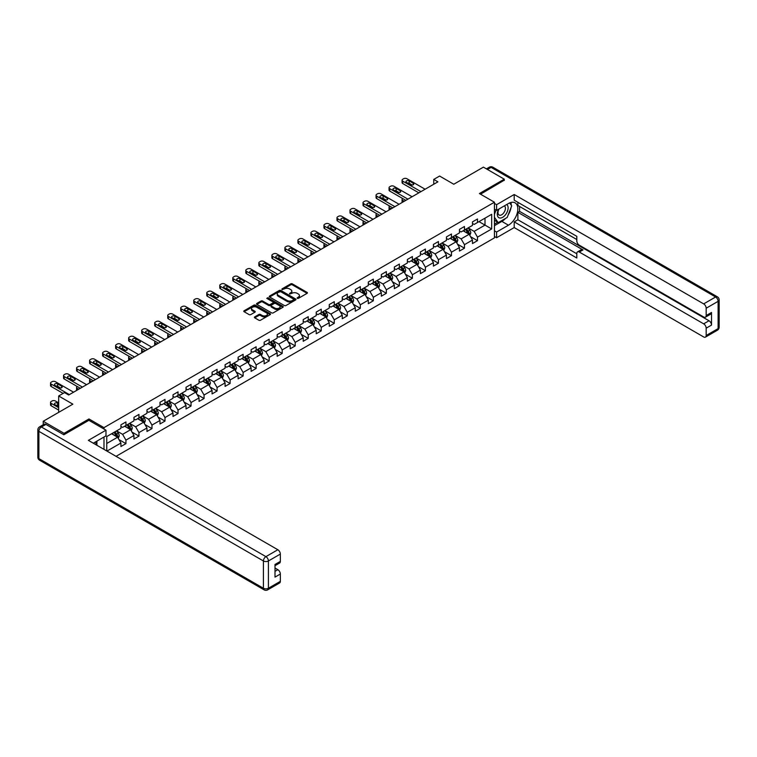 <?xml version="1.0" encoding="UTF-8"?>
<svg xmlns="http://www.w3.org/2000/svg" width="757" height="757" viewBox="0 0 757 757"><rect width="100%" height="100%" fill="white"/><g stroke="black" fill="none" stroke-linecap="round" stroke-linejoin="round"><path stroke-width="1.14" d="M297.227 298.362L298.381 298.362L307.077 293.338A1.154 0.672 0 0 0 307.418 292.864A1.154 0.672 0 0 0 307.077 292.391L292.334 283.875A1.154 0.672 0 0 0 290.697 283.875L281.992 288.9L281.992 289.562L284.263 288.919A3.709 2.139 0 0 1 289.505 288.919L290.735 289.628A3.709 2.139 0 0 1 291.823 291.142A3.709 2.139 0 0 1 290.735 292.656L289.609 293.962L291.88 293.319A3.709 2.139 0 0 1 297.132 293.319L298.353 294.019A3.709 2.139 0 0 1 299.441 295.533A3.709 2.139 0 0 1 298.353 297.047L297.227 298.362L297.227 297.7M254.731 316.89A1.154 0.672 0 0 0 254.39 317.363A1.154 0.672 0 0 0 254.731 317.836L258.866 320.23A1.154 0.672 0 0 0 260.503 320.23L270.173 314.647A1.154 0.672 0 0 0 270.514 314.174A1.154 0.672 0 0 0 270.173 313.701L255.431 305.185A1.154 0.672 0 0 0 253.794 305.185L244.123 310.767A1.154 0.672 0 0 0 243.782 311.241A1.154 0.672 0 0 0 244.123 311.714L249.119 314.6A1.154 0.672 0 0 0 250.756 314.6L254.891 312.206A1.154 0.672 0 0 0 255.232 311.733A1.154 0.672 0 0 0 254.891 311.259L252.422 309.831A3.104 1.788 0 0 1 251.513 308.572A3.104 1.788 0 0 1 253.425 306.916A3.104 1.788 0 0 1 256.803 307.304L266.511 312.906A3.104 1.788 0 0 1 267.42 314.174A3.104 1.788 0 0 1 265.499 315.83A3.104 1.788 0 0 1 262.121 315.442L260.503 314.505A1.154 0.672 0 0 0 258.866 314.505L254.731 316.89L254.731 317.836L258.866 315.47L258.866 314.505M504.276 180.488L504.276 179.182L483.411 167.136L453.784 184.244L439.599 176.05L433.752 179.418L437.925 181.831L68.688 395.012L64.506 392.599L58.668 395.977L58.668 412.357M88.966 420.362L88.966 418.962L64.09 433.326L43.225 421.271L72.861 404.172L58.668 395.977M88.966 418.962L103.993 427.639L494.435 202.214L494.435 237.878L116.048 456.329M504.276 179.182L479.408 193.546L494.435 202.214M284.348 305.516A1.154 0.672 0 0 0 285.985 305.516L295.656 299.933A1.154 0.672 0 0 0 295.996 299.46A1.154 0.672 0 0 0 295.656 298.987L280.904 290.48A1.154 0.672 0 0 0 279.267 290.48L269.606 296.053A1.154 0.672 0 0 0 269.265 296.526A1.154 0.672 0 0 0 269.606 296.999L284.348 305.516M267.098 298.542L267.921 298.655L267.921 297.69L282.91 306.348A1.154 0.672 0 0 1 283.25 306.822A1.154 0.672 0 0 1 282.91 307.295L273.249 312.868A1.154 0.672 0 0 1 271.612 312.868L256.86 304.361L260.995 301.986L260.995 301.021L256.86 303.415A1.154 0.672 0 0 0 256.519 303.888A1.154 0.672 0 0 0 256.86 304.361L256.86 303.415M260.995 301.986A1.154 0.672 0 0 1 262.641 301.986L262.641 301.021A1.154 0.672 0 0 0 260.995 301.021M262.641 301.021L268.621 304.475A1.154 0.672 0 0 0 270.258 304.475L273.003 302.895A1.154 0.672 0 0 0 273.343 302.422A1.154 0.672 0 0 0 273.003 301.948L266.776 298.353L267.921 297.69M43.225 424.753L43.225 421.271M64.09 433.326L64.09 434.622M103.993 449.365L103.993 437.035M103.993 429.03L103.993 427.639M118.972 439.609L125.936 443.63L125.936 440.12L133.951 435.493L133.951 439.003L138.957 436.117L138.957 432.597L146.972 427.97L146.972 431.49L151.977 428.604L151.977 425.084L159.992 420.457L159.992 423.977L164.998 421.081L164.998 417.561L173.012 412.934L173.012 416.454L178.018 413.568L178.018 410.048L186.033 405.421L186.033 408.941L191.038 406.045L191.038 402.535L199.053 397.908L199.053 401.418L204.059 398.532L204.059 395.012L212.074 390.385L212.074 393.905L217.079 391.009L217.079 387.499L225.094 382.872L225.094 386.392L230.1 383.496L230.1 379.976L238.114 375.349L238.114 378.869L243.12 375.983L243.12 372.463L251.135 367.836L251.135 371.356L256.14 368.46L256.14 364.94L264.155 360.323L264.155 363.833L269.161 360.947L269.161 357.427L277.176 352.8L277.176 356.32L282.181 353.424L282.181 349.914L290.196 345.287L290.196 348.797L295.202 345.911L295.202 342.391L303.216 337.764L303.216 341.284L308.222 338.388L308.222 334.878L316.237 330.251L316.237 333.771L321.242 330.875L321.242 327.355L329.257 322.728L329.257 326.248L334.263 323.362L334.263 319.842L342.278 315.215L342.278 318.735L347.283 315.839L347.283 312.319L355.298 307.702L355.298 311.212L360.304 308.326L360.304 304.806L368.318 300.179L368.318 303.699L373.324 300.803L373.324 297.293L381.339 292.666L381.339 296.186L386.344 293.29L386.344 289.77L394.359 285.143L394.359 288.663L399.365 285.777L399.365 282.257L407.38 277.63L407.38 281.15L412.385 278.254L412.385 274.734L420.4 270.107L420.4 273.627L425.406 270.741L425.406 267.221L433.42 262.594L433.42 266.114L438.426 263.218L438.426 259.708L446.441 255.081L446.441 258.591L451.446 255.705L451.446 252.185L459.461 247.558L459.461 251.078L464.467 248.182L464.467 244.672L472.482 240.045L472.482 243.565L477.487 240.669L477.487 237.149L491.681 228.964L491.681 214.307L485 218.167L485 225.103L491.681 228.964M125.936 443.63L120.931 446.526L120.931 443.006L106.955 451.077M106.746 450.954L106.746 436.552L120.931 428.358L120.931 424.838L125.936 421.952L125.936 425.462L133.951 420.845L133.951 417.325L138.957 414.429L138.957 417.949L146.972 413.322L146.972 409.802L151.977 406.916L151.977 410.436L159.992 405.809L159.992 402.289L164.998 399.393L164.998 402.913L173.012 398.286L173.012 394.776L178.018 391.88L178.018 395.4L186.033 390.773L186.033 387.253L191.038 384.367L191.038 387.877L199.053 383.26L199.053 379.74L204.059 376.844L204.059 380.364L212.074 375.737L212.074 372.217L217.079 369.331L217.079 372.851L225.094 368.224L225.094 364.704L230.1 361.808L230.1 365.328L238.114 360.701L238.114 357.181L243.12 354.295L243.12 357.815L251.135 353.188L251.135 349.668L256.14 346.782L256.14 350.292L264.155 345.665L264.155 342.155L269.161 339.259L269.161 342.779L277.176 338.152L277.176 334.632L282.181 331.746L282.181 335.256L290.196 330.639L290.196 327.119L295.202 324.223L295.202 327.743L303.216 323.116L303.216 319.596L308.222 316.71L308.222 320.23L316.237 315.603L316.237 312.083L321.242 309.187L321.242 312.707L329.257 308.08L329.257 304.569L334.263 301.674L334.263 305.194L342.278 300.567L342.278 297.047L347.283 294.161L347.283 297.671L355.298 293.044L355.298 289.534L360.304 286.638L360.304 290.158L368.318 285.531L368.318 282.011L373.324 279.125L373.324 282.645L381.339 278.018L381.339 274.498L386.344 271.602L386.344 275.122L394.359 270.495L394.359 266.975L399.365 264.089L399.365 267.609L407.38 262.982L407.38 259.462L412.385 256.566L412.385 260.086L420.4 255.459L420.4 251.949L425.406 249.053L425.406 252.573L433.42 247.946L433.42 244.426L438.426 241.54L438.426 245.05L446.441 240.433L446.441 236.913L451.446 234.017L451.446 237.537L459.461 232.91L459.461 229.39L464.467 226.504L464.467 230.024L472.482 225.397L472.482 221.877L477.487 218.981L477.487 222.501L491.681 214.307M124.602 426.238L130.611 429.711L122.606 434.338L116.587 430.865M120.931 426.428L122.606 427.393L125.936 425.462M122.606 434.338L125.936 440.12M130.611 429.711L133.951 435.493M137.623 418.725L143.631 422.188L135.626 426.816L129.608 423.343M133.951 418.914L135.626 419.88L138.957 417.949M135.626 426.816L138.957 432.597M143.631 422.188L146.972 427.97M150.643 411.202L156.652 414.675L148.637 419.302L142.628 415.83M146.972 411.401L148.637 412.357L151.977 410.436M148.637 419.302L151.977 425.084M156.652 414.675L159.992 420.457M163.663 403.689L169.672 407.152L161.657 411.78L155.649 408.316M159.992 403.878L161.657 404.844L164.998 402.913M161.657 411.78L164.998 417.561M169.672 407.152L173.012 412.934M176.684 396.166L182.692 399.639L174.678 404.266L168.669 400.794M173.012 396.365L174.678 397.33L178.018 395.4M174.678 404.266L178.018 410.048M182.692 399.639L186.033 405.421M189.704 388.653L195.713 392.126L187.698 396.744L181.689 393.28M186.033 388.843L187.698 389.808L191.038 387.877M187.698 396.744L191.038 402.535M195.713 392.126L199.053 397.908M202.725 381.131L208.733 384.603L200.719 389.23L194.71 385.758M199.053 381.329L200.719 382.294L204.059 380.364M200.719 389.23L204.059 395.012M208.733 384.603L212.074 390.385M215.745 373.617L221.754 377.09L213.739 381.717L207.73 378.245M212.074 373.807L213.739 374.772L217.079 372.851M213.739 381.717L217.079 387.499M221.754 377.09L225.094 382.872M228.765 366.104L234.774 369.567L226.759 374.195L220.751 370.722M225.094 366.293L226.759 367.259L230.1 365.328M226.759 374.195L230.1 379.976M234.774 369.567L238.114 375.349M241.786 358.581L247.794 362.054L239.78 366.681L233.771 363.209M238.114 358.78L239.78 359.736L243.12 357.815M239.78 366.681L243.12 372.463M247.794 362.054L251.135 367.836M254.806 351.068L260.815 354.531L252.8 359.159L246.791 355.695M251.135 351.257L252.8 352.223L256.14 350.292M252.8 359.159L256.14 364.94M260.815 354.531L264.155 360.323M267.827 343.546L273.835 347.018L265.821 351.645L259.812 348.173M264.155 343.744L265.821 344.709L269.161 342.779M265.821 351.645L269.161 357.427M273.835 347.018L277.176 352.8M280.847 336.032L286.856 339.505L278.841 344.123L272.832 340.659M277.176 336.222L278.841 337.187L282.181 335.256M278.841 344.123L282.181 349.914M286.856 339.505L290.196 345.287M293.867 328.519L299.876 331.982L291.861 336.61L285.853 333.137M290.196 328.708L291.861 329.673L295.202 327.743M291.861 336.61L295.202 342.391M299.876 331.982L303.216 337.764M306.888 320.996L312.896 324.469L304.882 329.096L298.873 325.624M303.216 321.186L304.882 322.151L308.222 320.23M304.882 329.096L308.222 334.878M312.896 324.469L316.237 330.251M319.908 313.483L325.917 316.946L317.902 321.574L311.893 318.11M316.237 313.672L317.902 314.638L321.242 312.707M317.902 321.574L321.242 327.355M325.917 316.946L329.257 322.728M332.929 305.96L338.937 309.433L330.923 314.06L324.914 310.588M329.257 306.159L330.923 307.115L334.263 305.194M330.923 314.06L334.263 319.842M338.937 309.433L342.278 315.215M345.949 298.447L351.958 301.911L343.943 306.538L337.934 303.074M342.278 298.637L343.943 299.602L347.283 297.671M343.943 306.538L347.283 312.319M351.958 301.911L355.298 307.702M358.969 290.925L364.978 294.397L356.963 299.024L350.955 295.552M355.298 291.123L356.963 292.088L360.304 290.158M356.963 299.024L360.304 304.806M364.978 294.397L368.318 300.179M371.99 283.411L377.998 286.884L369.984 291.511L363.975 288.038M368.318 283.601L369.984 284.566L373.324 282.645M369.984 291.511L373.324 297.293M377.998 286.884L381.339 292.666M385.01 275.898L391.019 279.361L383.004 283.989L376.995 280.516M381.339 276.087L383.004 277.053L386.344 275.122M383.004 283.989L386.344 289.77M391.019 279.361L394.359 285.143M398.031 268.375L404.039 271.848L396.025 276.475L390.016 273.003M394.359 268.574L396.025 269.53L399.365 267.609M396.025 276.475L399.365 282.257M404.039 271.848L407.38 277.63M411.051 260.862L417.06 264.325L409.045 268.953L403.036 265.489M407.38 261.051L409.045 262.017L412.385 260.086M409.045 268.953L412.385 274.734M417.06 264.325L420.4 270.107M424.071 253.34L430.08 256.812L422.065 261.439L416.057 257.967M420.4 253.538L422.065 254.503L425.406 252.573M422.065 261.439L425.406 267.221M430.08 256.812L433.42 262.594M437.092 245.826L443.1 249.299L435.086 253.917L429.077 250.453M433.42 246.016L435.086 246.981L438.426 245.05M435.086 253.917L438.426 259.708M443.1 249.299L446.441 255.081M450.112 238.304L456.121 241.776L448.106 246.403L442.097 242.931M446.441 238.502L448.106 239.467L451.446 237.537M448.106 246.403L451.446 252.185M456.121 241.776L459.461 247.558M463.133 230.79L469.141 234.263L461.127 238.89L455.118 235.418M459.461 230.98L461.127 231.945L464.467 230.024M461.127 238.89L464.467 244.672M469.141 234.263L472.482 240.045M478.992 221.631L485 225.103L474.147 231.368L468.138 227.904M472.482 223.466L474.147 224.432L477.487 222.501M474.147 231.368L477.487 237.149M433.752 179.418L433.752 184.244M106.746 443.488L117.59 437.224L111.582 433.752M117.59 437.224L120.931 443.006M470.523 236.648L477.487 240.669M457.502 244.161L464.467 248.182M444.482 251.684L451.446 255.705M431.462 259.197L438.426 263.218M418.441 266.71L425.406 270.741M405.421 274.233L412.385 278.254M392.4 281.746L399.365 285.777M379.38 289.269L386.344 293.29M366.36 296.782L373.324 300.803M353.339 304.305L360.304 308.326M340.319 311.818L347.283 315.839M327.298 319.331L334.263 323.362M314.278 326.854L321.242 330.875M301.258 334.367L308.222 338.388M288.237 341.89L295.202 345.911M275.217 349.403L282.181 353.424M262.196 356.925L269.161 360.947M249.176 364.439L256.14 368.46M236.156 371.952L243.12 375.983M223.135 379.475L230.1 383.496M210.115 386.988L217.079 391.009M197.094 394.511L204.059 398.532M184.074 402.024L191.038 406.045M171.054 409.537L178.018 413.568M158.033 417.06L164.998 421.081M145.013 424.573L151.977 428.604M131.992 432.096L138.957 436.117M297.558 298.476L298.353 298.012A3.709 2.139 0 0 0 299.441 296.498L299.441 295.533M291.823 291.142L291.823 292.098A3.709 2.139 0 0 1 290.735 293.612L289.931 294.076M307.077 292.391L307.077 293.338L292.334 284.84A1.154 0.672 0 0 0 290.697 284.84L282.314 289.676M295.637 299.942L280.904 291.436A1.154 0.672 0 0 0 279.267 291.436L269.615 297.009M293.602 299.791L293.602 299.129L280.658 291.663L278.33 292.344A3.709 2.139 0 0 0 277.242 293.858A3.709 2.139 0 0 0 278.33 295.372L287.177 300.482A3.709 2.139 0 0 0 292.42 300.482L293.602 299.791L293.602 300.756L293.839 299.46M277.242 293.858L277.242 294.823A3.709 2.139 0 0 0 278.33 296.337L278.33 295.372M293.602 300.756L292.42 301.447A3.709 2.139 0 0 1 287.177 301.447L278.33 296.337M262.641 301.986L268.621 305.44A1.154 0.672 0 0 0 270.258 305.44L273.003 303.86A1.154 0.672 0 0 0 273.343 303.387L273.343 302.422M267.921 298.655L282.9 307.304M274.819 308.061A3.104 1.788 0 0 0 278.197 308.449A3.104 1.788 0 0 0 280.118 306.793A3.104 1.788 0 0 0 279.21 305.525L275.785 303.557A1.154 0.672 0 0 0 274.148 303.557L271.403 305.137A1.154 0.672 0 0 0 271.063 305.61A1.154 0.672 0 0 0 271.403 306.083L274.819 308.061L274.819 309.026A3.104 1.788 0 0 0 278.197 309.414A3.104 1.788 0 0 0 280.118 307.758L280.118 306.793M271.063 305.61L271.063 306.576A1.154 0.672 0 0 0 271.403 307.049L271.403 306.083M274.819 309.026L271.403 307.049M267.42 314.174L267.42 315.139A3.104 1.788 0 0 1 265.499 316.786A3.104 1.788 0 0 1 262.121 316.398L260.503 315.47A1.154 0.672 0 0 0 258.866 315.47M251.513 308.572L251.513 309.528A3.104 1.788 0 0 0 252.422 310.796L252.422 309.831M254.891 311.259L254.891 312.206L252.422 310.796M270.154 314.657L255.431 306.15A1.154 0.672 0 0 0 253.794 306.15L244.142 311.723M469.804 235.399L470.797 232.901A3.132 1.807 -120 0 0 469.794 230.242L468.072 227.942M465.072 231.907L463.899 230.346M404.247 201.277L402.771 200.425L402.771 202.128M402.279 202.412A2.356 1.363 180 0 1 402.081 201.873L402.081 199.46A2.356 1.363 0 0 0 402.771 200.425M465.489 229.428L467.211 231.727A3.132 1.807 60 0 1 468.1 233.61L469.103 233.033A3.132 1.807 -120 0 0 468.214 231.15L466.482 228.851M465.706 229.305L467.618 231.86A1.59 0.918 60 0 1 467.902 232.342L469.103 233.033M402.686 198.542A2.356 1.363 0 0 0 402.081 199.46M420.939 191.635L402.771 181.15A2.356 1.363 -0 0 1 402.081 180.185A2.356 1.363 -0 0 1 402.771 179.22L403.604 178.737A2.356 1.363 -0 0 1 406.944 178.737L425.112 189.231M402.081 180.185L402.081 182.598A2.356 1.363 180 0 0 402.771 183.554L418.858 192.846M406.528 182.446A1.893 1.088 180 0 1 405.97 181.68A1.893 1.088 180 0 1 407.143 180.668A1.893 1.088 180 0 1 409.196 180.904L413.208 183.222A1.893 1.088 180 0 1 413.757 183.989A1.893 1.088 180 0 1 412.593 185.001A1.893 1.088 180 0 1 410.531 184.765L406.528 182.446M407.512 183.014A1.893 1.088 180 0 1 409.196 183.317L412.224 185.058M498.664 209.169A7.674 4.428 120 0 0 499.98 218.025A7.674 4.428 120 0 0 506.906 212.537A7.674 4.428 120 0 0 506.726 204.513M499.1 208.923A5.252 3.028 120 0 0 499.081 215.016A5.252 3.028 120 0 0 499.847 215.253A5.252 3.028 120 0 0 504.654 211.373A5.252 3.028 120 0 0 504.332 205.913A5.252 3.028 120 0 0 504.313 205.904M509.65 202.914L511.704 205.828L507.199 217.448L498.191 222.643L494.435 220.126M498.191 222.643L494.435 217.297M494.435 214.307L496.081 210.058M95.297 442.05L97.227 445.466M494.435 209.102L496.601 210.361L496.601 204.674L514.211 194.502L703.669 303.888L715.611 296.999L491.094 167.373L487.461 169.473M496.601 210.361L508.449 203.519A13.276 7.665 120 0 1 515.091 202.857A13.276 7.665 120 0 1 517.126 213.502A13.276 7.665 120 0 1 508.449 225.198L496.601 232.039L496.601 237.726L514.211 227.564L514.211 221.877L576.806 258.014L576.806 253.491A3.539 2.044 -120 0 1 577.544 251.863A3.539 2.044 -120 0 1 579.313 252.043L703.669 323.845L709.016 320.76A3.539 2.044 60 0 1 711.523 325.094L711.523 312.471A3.539 2.044 60 0 1 710.785 314.089L705.448 317.174A3.539 2.044 -120 0 0 706.177 315.555L706.177 308.231A3.539 2.044 -120 0 0 703.669 303.888M519.557 206.453L519.557 211.373L517.883 212.339L517.883 219.757L514.211 221.877M517.883 202.308L517.883 205.497L576.806 239.515M705.448 317.174A3.539 2.044 -120 0 1 703.669 316.994L579.313 245.202A3.539 2.044 -120 0 1 576.806 240.858L576.806 236.335L514.211 200.189L514.211 194.502M494.435 203.425L496.601 204.674M494.435 236.477L496.601 237.726M494.435 230.79L496.601 232.039M514.211 227.564L703.669 336.95A3.539 2.044 -120 0 0 705.448 337.12A3.539 2.044 -120 0 0 706.177 335.502L706.177 328.178A3.539 2.044 -120 0 0 703.669 323.845M504.276 180.194L480.534 194.189M517.883 212.339L582.985 249.924L579.313 252.043M519.557 211.373L709.016 320.76M517.883 219.757L576.806 253.775M577.544 251.863L581.215 249.744A3.539 2.044 60 0 1 582.985 249.924M494.435 225.681L501.863 221.394A13.276 7.665 120 0 0 505.544 218.404M508.174 214.931A13.276 7.665 120 0 0 511.032 207.56M511.249 205.185A13.276 7.665 120 0 0 510.918 202.469M494.435 224.138L497.604 222.312M494.435 221.252L495.097 220.864M45.903 424.403L41.389 427.005A3.539 2.044 -120 0 0 39.619 426.834L44.124 424.232A3.539 2.044 60 0 1 45.903 424.403L63.843 434.764L88.881 420.315L105.989 430.194L105.989 435.871L94.142 442.722A13.276 7.665 120 0 0 93.338 443.224M105.989 430.194L88.38 440.356L277.847 549.743A3.539 2.044 60 0 1 280.345 554.077L280.345 561.401A3.539 2.044 60 0 1 279.617 563.028L275.009 565.687M96.896 444.321L96.896 441.132M275.009 571.327L277.847 569.69A3.539 2.044 60 0 1 280.345 574.024L280.345 581.357A3.539 2.044 60 0 1 279.617 582.975L267.675 589.864A3.539 2.044 -120 0 0 268.413 588.246L280.345 581.357M280.345 561.401L275.009 564.485L275.009 577.108L280.345 574.024M277.847 569.69L275.009 568.053M456.783 242.921L457.777 240.423A3.132 1.807 -120 0 0 456.774 237.755L455.052 235.455M452.052 239.43L450.879 237.868M391.227 208.79L389.751 207.938L389.751 209.642M389.259 209.935A2.356 1.363 180 0 1 389.06 209.386L389.06 206.973A2.356 1.363 0 0 0 389.751 207.938M452.468 236.95L454.191 239.25A3.132 1.807 60 0 1 455.08 241.133L456.083 240.556A3.132 1.807 -120 0 0 455.194 238.673L453.462 236.373M452.686 236.827L454.597 239.373A1.59 0.918 60 0 1 454.881 239.855L456.083 240.556M389.666 206.065A2.356 1.363 0 0 0 389.06 206.973M443.763 250.435L444.756 247.936A3.132 1.807 -120 0 0 443.753 245.268L442.031 242.969M439.032 246.943L437.858 245.382M378.207 216.313L376.731 215.461L376.731 217.164M376.238 217.448A2.356 1.363 180 0 1 376.04 216.899L376.04 214.496A2.356 1.363 0 0 0 376.731 215.461M439.448 244.464L441.17 246.763A3.132 1.807 60 0 1 442.06 248.646L443.063 248.069A3.132 1.807 -120 0 0 442.173 246.186L440.451 243.886M439.666 244.341L441.577 246.896A1.59 0.918 60 0 1 441.861 247.378L443.063 248.069M376.645 213.578A2.356 1.363 0 0 0 376.04 214.496M407.919 199.157L389.751 188.663A2.356 1.363 -0 0 1 389.06 187.698A2.356 1.363 -0 0 1 389.751 186.742L390.584 186.26A2.356 1.363 -0 0 1 393.924 186.26L412.092 196.744M389.06 187.698L389.06 190.111A2.356 1.363 180 0 0 389.751 191.076L405.837 200.359M393.508 189.969A1.893 1.088 180 0 1 392.949 189.193A1.893 1.088 180 0 1 394.123 188.19A1.893 1.088 180 0 1 396.176 188.427L400.188 190.736A1.893 1.088 180 0 1 400.737 191.512A1.893 1.088 180 0 1 399.573 192.515A1.893 1.088 180 0 1 397.51 192.278L393.508 189.969M394.492 190.537A1.893 1.088 180 0 1 396.176 190.83L399.204 192.581M394.899 206.67L376.731 196.186A2.356 1.363 -0 0 1 376.04 195.221A2.356 1.363 -0 0 1 376.731 194.256L377.563 193.773A2.356 1.363 -0 0 1 380.903 193.773L399.071 204.267M376.04 195.221L376.04 197.624A2.356 1.363 180 0 0 376.731 198.589L392.817 207.882M380.487 197.482A1.893 1.088 180 0 1 379.929 196.716A1.893 1.088 180 0 1 381.102 195.703A1.893 1.088 180 0 1 383.156 195.94L387.168 198.258A1.893 1.088 180 0 1 387.716 199.025A1.893 1.088 180 0 1 386.553 200.037A1.893 1.088 180 0 1 384.49 199.801L380.487 197.482M381.471 198.05A1.893 1.088 180 0 1 383.156 198.353L386.184 200.094M430.742 257.957L431.736 255.45A3.132 1.807 -120 0 0 430.733 252.791L429.011 250.491M426.011 254.466L424.838 252.895M365.186 223.826L363.71 222.974L363.71 224.678M363.218 224.961A2.356 1.363 180 0 1 363.019 224.422L363.019 222.009A2.356 1.363 0 0 0 363.71 222.974M426.428 251.986L428.15 254.286A3.132 1.807 60 0 1 429.039 256.169L430.042 255.582A3.132 1.807 -120 0 0 429.153 253.709L427.431 251.409M426.645 251.854L428.557 254.409A1.59 0.918 60 0 1 428.841 254.891L430.042 255.582M363.625 221.101A2.356 1.363 0 0 0 363.019 222.009M417.722 265.47L418.716 262.972A3.132 1.807 -120 0 0 417.713 260.304L415.99 258.005M412.991 261.979L411.817 260.417M352.166 231.349L350.69 230.488L350.69 232.2M350.198 232.484A2.356 1.363 180 0 1 349.999 231.935L349.999 229.532A2.356 1.363 0 0 0 350.69 230.488M413.407 259.5L415.129 261.799A3.132 1.807 60 0 1 416.019 263.682L417.022 263.105A3.132 1.807 -120 0 0 416.132 261.222L414.41 258.922M413.625 259.377L415.536 261.922A1.59 0.918 60 0 1 415.82 262.414L417.022 263.105M350.605 228.614A2.356 1.363 0 0 0 349.999 229.532M404.702 272.993L405.695 270.486A3.132 1.807 -120 0 0 404.692 267.827L402.97 265.527M399.97 269.492L398.797 267.931M339.145 238.862L337.669 238.01L337.669 239.714M337.177 239.997A2.356 1.363 180 0 1 336.979 239.458L336.979 237.045A2.356 1.363 0 0 0 337.669 238.01M400.387 267.022L402.109 269.322A3.132 1.807 60 0 1 402.998 271.195L404.001 270.618A3.132 1.807 -120 0 0 403.112 268.735L401.39 266.436M400.604 266.89L402.516 269.445A1.59 0.918 60 0 1 402.8 269.927L404.001 270.618M337.584 236.127A2.356 1.363 0 0 0 336.979 237.045M381.878 214.193L363.71 203.699A2.356 1.363 -0 0 1 363.019 202.734A2.356 1.363 -0 0 1 363.71 201.769L364.543 201.286A2.356 1.363 -0 0 1 367.883 201.286L386.051 211.78M363.019 202.734L363.019 205.147A2.356 1.363 180 0 0 363.71 206.112L379.796 215.395M367.467 205.005A1.893 1.088 180 0 1 366.908 204.229A1.893 1.088 180 0 1 368.082 203.226A1.893 1.088 180 0 1 370.135 203.463L374.147 205.772A1.893 1.088 180 0 1 374.696 206.547A1.893 1.088 180 0 1 373.532 207.55A1.893 1.088 180 0 1 371.469 207.314L367.467 205.005M368.451 205.573A1.893 1.088 180 0 1 370.135 205.866L373.163 207.617M368.858 221.706L350.69 211.212A2.356 1.363 -0 0 1 349.999 210.257A2.356 1.363 -0 0 1 350.69 209.292L351.522 208.809A2.356 1.363 -0 0 1 354.863 208.809L373.031 219.293M349.999 210.257L349.999 212.66A2.356 1.363 180 0 0 350.69 213.625L366.776 222.908M354.446 212.518A1.893 1.088 180 0 1 353.888 211.752A1.893 1.088 180 0 1 355.061 210.739A1.893 1.088 180 0 1 357.115 210.976L361.127 213.285A1.893 1.088 180 0 1 361.676 214.061A1.893 1.088 180 0 1 360.512 215.064A1.893 1.088 180 0 1 358.449 214.827L354.446 212.518M355.43 213.086A1.893 1.088 180 0 1 357.115 213.389L360.143 215.13M355.837 229.229L337.669 218.735A2.356 1.363 -0 0 1 336.979 217.77A2.356 1.363 -0 0 1 337.669 216.805L338.502 216.322A2.356 1.363 -0 0 1 341.842 216.322L360.01 226.816M336.979 217.77L336.979 220.183A2.356 1.363 180 0 0 337.669 221.148L353.756 230.431M341.426 220.032A1.893 1.088 180 0 1 340.877 219.265A1.893 1.088 180 0 1 342.041 218.253A1.893 1.088 180 0 1 344.094 218.489L348.106 220.807A1.893 1.088 180 0 1 348.655 221.574A1.893 1.088 180 0 1 347.491 222.586A1.893 1.088 180 0 1 345.429 222.35L341.426 220.032M342.41 220.599A1.893 1.088 180 0 1 344.094 220.902L347.122 222.653M391.681 280.506L392.675 278.008A3.132 1.807 -120 0 0 391.672 275.34L389.95 273.04M386.95 277.015L385.777 275.453M326.125 246.375L324.649 245.523L324.649 247.236M324.157 247.52A2.356 1.363 180 0 1 323.958 246.971L323.958 244.558A2.356 1.363 0 0 0 324.649 245.523M387.366 274.536L389.089 276.835A3.132 1.807 60 0 1 389.978 278.718L390.981 278.141A3.132 1.807 -120 0 0 390.092 276.258L388.369 273.958M387.584 274.413L389.495 276.958A1.59 0.918 60 0 1 389.779 277.44L390.981 278.141M324.564 243.65A2.356 1.363 0 0 0 323.958 244.558M342.817 236.742L324.649 226.248A2.356 1.363 -0 0 1 323.958 225.283A2.356 1.363 -0 0 1 324.649 224.327L325.482 223.845A2.356 1.363 -0 0 1 328.822 223.845L346.99 234.329M323.958 225.283L323.958 227.696A2.356 1.363 180 0 0 324.649 228.661L340.735 237.944M328.406 227.554A1.893 1.088 180 0 1 327.857 226.778A1.893 1.088 180 0 1 329.021 225.775A1.893 1.088 180 0 1 331.074 226.012L335.086 228.321A1.893 1.088 180 0 1 335.635 229.097A1.893 1.088 180 0 1 334.471 230.1A1.893 1.088 180 0 1 332.408 229.863L328.406 227.554M329.39 228.122A1.893 1.088 180 0 1 331.074 228.415L334.102 230.166M378.661 288.02L379.654 285.521A3.132 1.807 -120 0 0 378.651 282.863L376.929 280.563M373.93 284.528L372.756 282.967M313.105 253.898L311.629 253.046L311.629 254.749M311.136 255.033A2.356 1.363 180 0 1 310.938 254.494L310.938 252.081A2.356 1.363 0 0 0 311.629 253.046M374.346 282.049L376.068 284.348A3.132 1.807 60 0 1 376.958 286.231L377.961 285.654A3.132 1.807 -120 0 0 377.071 283.771L375.349 281.472M374.564 281.926L376.475 284.481A1.59 0.918 60 0 1 376.759 284.963L377.961 285.654M311.543 251.163A2.356 1.363 0 0 0 310.938 252.081M329.797 244.256L311.629 233.771A2.356 1.363 -0 0 1 310.938 232.806A2.356 1.363 -0 0 1 311.629 231.841L312.461 231.358A2.356 1.363 -0 0 1 315.801 231.358L333.969 241.852M310.938 232.806L310.938 235.219A2.356 1.363 180 0 0 311.629 236.175L327.715 245.467M315.385 235.067A1.893 1.088 180 0 1 314.836 234.301A1.893 1.088 180 0 1 316 233.288A1.893 1.088 180 0 1 318.054 233.525L322.066 235.843A1.893 1.088 180 0 1 322.614 236.61A1.893 1.088 180 0 1 321.451 237.622A1.893 1.088 180 0 1 319.388 237.386L315.385 235.067M316.369 235.635A1.893 1.088 180 0 1 318.054 235.938L321.082 237.679M365.64 295.542L366.634 293.035A3.132 1.807 -120 0 0 365.631 290.376L363.909 288.076M360.909 292.051L359.736 290.489M300.084 261.411L298.608 260.559L298.608 262.263M298.116 262.556A2.356 1.363 180 0 1 297.917 262.007L297.917 259.594A2.356 1.363 0 0 0 298.608 260.559M361.326 289.571L363.048 291.871A3.132 1.807 60 0 1 363.937 293.754L364.94 293.177A3.132 1.807 -120 0 0 364.051 291.294L362.329 288.994M361.543 289.448L363.455 291.994A1.59 0.918 60 0 1 363.738 292.476L364.94 293.177M298.523 258.686A2.356 1.363 0 0 0 297.917 259.594M316.776 251.778L298.608 241.284A2.356 1.363 -0 0 1 297.917 240.319A2.356 1.363 -0 0 1 298.608 239.354L299.441 238.881A2.356 1.363 -0 0 1 302.781 238.881L320.949 249.365M297.917 240.319L297.917 242.732A2.356 1.363 180 0 0 298.608 243.697L314.694 252.98M302.365 242.59A1.893 1.088 180 0 1 301.816 241.814A1.893 1.088 180 0 1 302.98 240.811A1.893 1.088 180 0 1 305.033 241.048L309.045 243.357A1.893 1.088 180 0 1 309.594 244.133A1.893 1.088 180 0 1 308.43 245.136A1.893 1.088 180 0 1 306.367 244.899L302.365 242.59M303.349 243.158A1.893 1.088 180 0 1 305.033 243.451L308.061 245.202M352.62 303.055L353.614 300.557A3.132 1.807 -120 0 0 352.611 297.889L350.888 295.59M347.889 299.564L346.715 298.003M287.064 268.934L285.588 268.082L285.588 269.785M285.096 270.069A2.356 1.363 180 0 1 284.897 269.52L284.897 267.117A2.356 1.363 0 0 0 285.588 268.082M348.305 297.085L350.027 299.384A3.132 1.807 60 0 1 350.917 301.267L351.92 300.69A3.132 1.807 -120 0 0 351.03 298.807L349.308 296.507M348.523 296.962L350.434 299.517A1.59 0.918 60 0 1 350.718 299.999L351.92 300.69M285.512 266.199A2.356 1.363 0 0 0 284.897 267.117M303.756 259.291L285.588 248.807A2.356 1.363 -0 0 1 284.897 247.842A2.356 1.363 -0 0 1 285.588 246.877L286.42 246.394A2.356 1.363 -0 0 1 289.761 246.394L307.929 256.888M284.897 247.842L284.897 250.245A2.356 1.363 180 0 0 285.588 251.21L301.674 260.503M289.344 250.103A1.893 1.088 180 0 1 288.796 249.337A1.893 1.088 180 0 1 289.959 248.324A1.893 1.088 180 0 1 292.013 248.561L296.025 250.879A1.893 1.088 180 0 1 296.574 251.646A1.893 1.088 180 0 1 295.41 252.649A1.893 1.088 180 0 1 293.347 252.422L289.344 250.103M290.328 250.671A1.893 1.088 180 0 1 292.013 250.974L295.041 252.715M339.6 310.578L340.593 308.071A3.132 1.807 -120 0 0 339.59 305.412L337.868 303.112M334.868 307.077L333.695 305.516M274.043 276.447L272.567 275.595L272.567 277.299M272.075 277.582A2.356 1.363 180 0 1 271.877 277.043L271.877 274.63A2.356 1.363 0 0 0 272.567 275.595M335.285 304.607L337.007 306.907A3.132 1.807 60 0 1 337.896 308.78L338.899 308.203A3.132 1.807 -120 0 0 338.01 306.33L336.288 304.03M335.502 304.475L337.414 307.03A1.59 0.918 60 0 1 337.698 307.512L338.899 308.203M272.492 273.722A2.356 1.363 0 0 0 271.877 274.63M290.735 266.814L272.567 256.32A2.356 1.363 -0 0 1 271.877 255.355A2.356 1.363 -0 0 1 272.567 254.39L273.4 253.907A2.356 1.363 -0 0 1 276.74 253.907L294.908 264.401M271.877 255.355L271.877 257.768A2.356 1.363 180 0 0 272.567 258.733L288.654 268.016M276.324 257.626A1.893 1.088 180 0 1 275.775 256.85A1.893 1.088 180 0 1 276.939 255.847A1.893 1.088 180 0 1 278.992 256.084L283.004 258.392A1.893 1.088 180 0 1 283.553 259.159A1.893 1.088 180 0 1 282.389 260.171A1.893 1.088 180 0 1 280.327 259.935L276.324 257.626M277.308 258.184A1.893 1.088 180 0 1 278.992 258.487L282.02 260.238M326.579 318.091L327.573 315.593A3.132 1.807 -120 0 0 326.57 312.925L324.848 310.625M321.848 314.6L320.675 313.038M261.023 283.97L259.547 283.109L259.547 284.821M259.055 285.105A2.356 1.363 180 0 1 258.856 284.556L258.856 282.153A2.356 1.363 0 0 0 259.547 283.109M322.264 312.121L323.987 314.42A3.132 1.807 60 0 1 324.876 316.303L325.879 315.726A3.132 1.807 -120 0 0 324.99 313.843L323.267 311.543M322.482 311.998L324.393 314.543A1.59 0.918 60 0 1 324.677 315.035L325.879 315.726M259.471 281.235A2.356 1.363 0 0 0 258.856 282.153M277.715 274.327L259.547 263.833A2.356 1.363 -0 0 1 258.856 262.878A2.356 1.363 -0 0 1 259.547 261.913L260.38 261.43A2.356 1.363 -0 0 1 263.72 261.43L281.888 271.914M258.856 262.878L258.856 265.281A2.356 1.363 180 0 0 259.547 266.246L275.633 275.529M263.304 265.139A1.893 1.088 180 0 1 262.755 264.363A1.893 1.088 180 0 1 263.919 263.36A1.893 1.088 180 0 1 265.972 263.597L269.984 265.906A1.893 1.088 180 0 1 270.533 266.682A1.893 1.088 180 0 1 269.369 267.685A1.893 1.088 180 0 1 267.306 267.448L263.304 265.139M264.288 265.707A1.893 1.088 180 0 1 265.972 266.01L269 267.751M313.559 325.605L314.552 323.107A3.132 1.807 -120 0 0 313.549 320.448L311.827 318.148M308.828 322.113L307.654 320.552M248.003 291.483L246.527 290.631L246.527 292.334M246.034 292.618A2.356 1.363 180 0 1 245.836 292.079L245.836 289.666A2.356 1.363 0 0 0 246.527 290.631M309.244 319.634L310.966 321.943A3.132 1.807 60 0 1 311.856 323.816L312.859 323.239A3.132 1.807 -120 0 0 311.969 321.356L310.247 319.057M309.462 319.511L311.373 322.066A1.59 0.918 60 0 1 311.657 322.548L312.859 323.239M246.451 288.748A2.356 1.363 0 0 0 245.836 289.666M264.695 281.841L246.527 271.356A2.356 1.363 -0 0 1 245.836 270.391A2.356 1.363 -0 0 1 246.527 269.426L247.359 268.943A2.356 1.363 -0 0 1 250.699 268.943L268.867 279.437M245.836 270.391L245.836 272.804A2.356 1.363 180 0 0 246.527 273.76L262.613 283.052M250.283 272.652A1.893 1.088 180 0 1 249.734 271.886A1.893 1.088 180 0 1 250.898 270.874A1.893 1.088 180 0 1 252.952 271.11L256.964 273.428A1.893 1.088 180 0 1 257.512 274.195A1.893 1.088 180 0 1 256.349 275.207A1.893 1.088 180 0 1 254.286 274.971L250.283 272.652M251.267 273.22A1.893 1.088 180 0 1 252.952 273.523L255.98 275.274M300.538 333.127L301.532 330.629A3.132 1.807 -120 0 0 300.529 327.961L298.807 325.661M295.807 329.636L294.634 328.074M234.982 298.996L233.506 298.144L233.506 299.857M233.014 300.141A2.356 1.363 180 0 1 232.815 299.592L232.815 297.179A2.356 1.363 0 0 0 233.506 298.144M296.224 327.156L297.946 329.456A3.132 1.807 60 0 1 298.835 331.339L299.838 330.762A3.132 1.807 -120 0 0 298.949 328.879L297.227 326.579M296.441 327.033L298.353 329.579A1.59 0.918 60 0 1 298.637 330.061L299.838 330.762M233.43 296.271A2.356 1.363 0 0 0 232.815 297.179M251.674 289.363L233.506 278.869A2.356 1.363 -0 0 1 232.815 277.904A2.356 1.363 -0 0 1 233.506 276.948L234.339 276.466A2.356 1.363 -0 0 1 237.679 276.466L255.847 286.95M232.815 277.904L232.815 280.317A2.356 1.363 180 0 0 233.506 281.282L249.592 290.565M237.263 280.175A1.893 1.088 180 0 1 236.714 279.399A1.893 1.088 180 0 1 237.878 278.396A1.893 1.088 180 0 1 239.931 278.633L243.943 280.942A1.893 1.088 180 0 1 244.492 281.718A1.893 1.088 180 0 1 243.328 282.721A1.893 1.088 180 0 1 241.265 282.484L237.263 280.175M238.247 280.743A1.893 1.088 180 0 1 239.931 281.036L242.959 282.787M287.518 340.641L288.512 338.142A3.132 1.807 -120 0 0 287.509 335.474L285.786 333.175M282.787 337.149L281.613 335.588M221.962 306.519L220.486 305.667L220.486 307.37M219.994 307.654A2.356 1.363 180 0 1 219.795 307.105L219.795 304.702A2.356 1.363 0 0 0 220.486 305.667M283.203 334.67L284.925 336.969A3.132 1.807 60 0 1 285.815 338.852L286.818 338.275A3.132 1.807 -120 0 0 285.928 336.392L284.206 334.092M283.421 334.547L285.332 337.102A1.59 0.918 60 0 1 285.616 337.584L286.818 338.275M220.41 303.784A2.356 1.363 0 0 0 219.795 304.702M238.654 296.876L220.486 286.392A2.356 1.363 -0 0 1 219.795 285.427A2.356 1.363 -0 0 1 220.486 284.462L221.318 283.979A2.356 1.363 -0 0 1 224.659 283.979L242.827 294.473M219.795 285.427L219.795 287.83A2.356 1.363 180 0 0 220.486 288.796L236.572 298.088M224.242 287.688A1.893 1.088 180 0 1 223.694 286.922A1.893 1.088 180 0 1 224.857 285.909A1.893 1.088 180 0 1 226.911 286.146L230.923 288.464A1.893 1.088 180 0 1 231.472 289.231A1.893 1.088 180 0 1 230.308 290.243A1.893 1.088 180 0 1 228.245 290.007L224.242 287.688M225.226 288.256A1.893 1.088 180 0 1 226.911 288.559L229.939 290.3M274.498 348.163L275.491 345.656A3.132 1.807 -120 0 0 274.488 342.997L272.766 340.697M269.766 344.672L268.593 343.11M208.941 314.032L207.465 313.18L207.465 314.884M206.973 315.177A2.356 1.363 180 0 1 206.775 314.628L206.775 312.215A2.356 1.363 0 0 0 207.465 313.18M270.183 342.192L271.905 344.492A3.132 1.807 60 0 1 272.794 346.375L273.797 345.788A3.132 1.807 -120 0 0 272.908 343.915L271.186 341.615M270.4 342.06L272.312 344.615A1.59 0.918 60 0 1 272.596 345.097L273.797 345.788M207.39 311.307A2.356 1.363 0 0 0 206.775 312.215M225.633 304.399L207.465 293.905A2.356 1.363 -0 0 1 206.775 292.94A2.356 1.363 -0 0 1 207.465 291.975L208.298 291.492A2.356 1.363 -0 0 1 211.638 291.492L229.806 301.986M206.775 292.94L206.775 295.353A2.356 1.363 180 0 0 207.465 296.318L223.552 305.601M211.222 295.211A1.893 1.088 180 0 1 210.673 294.435A1.893 1.088 180 0 1 211.837 293.432A1.893 1.088 180 0 1 213.89 293.669L217.902 295.978A1.893 1.088 180 0 1 218.451 296.753A1.893 1.088 180 0 1 217.287 297.756A1.893 1.088 180 0 1 215.225 297.52L211.222 295.211M212.206 295.779A1.893 1.088 180 0 1 213.89 296.072L216.918 297.823M261.477 355.676L262.471 353.178A3.132 1.807 -120 0 0 261.468 350.51L259.746 348.211M256.746 352.185L255.573 350.623M195.921 321.555L194.445 320.703L194.445 322.406M193.953 322.69A2.356 1.363 180 0 1 193.754 322.141L193.754 319.738A2.356 1.363 0 0 0 194.445 320.703M257.162 349.706L258.885 352.005A3.132 1.807 60 0 1 259.774 353.888L260.777 353.311A3.132 1.807 -120 0 0 259.888 351.428L258.165 349.128M257.38 349.583L259.291 352.128A1.59 0.918 60 0 1 259.575 352.62L260.777 353.311M194.369 318.82A2.356 1.363 0 0 0 193.754 319.738M212.613 311.912L194.445 301.428A2.356 1.363 -0 0 1 193.754 300.463A2.356 1.363 -0 0 1 194.445 299.498L195.278 299.015A2.356 1.363 -0 0 1 198.618 299.015L216.786 309.509M193.754 300.463L193.754 302.866A2.356 1.363 180 0 0 194.445 303.831L210.531 313.114M198.202 302.724A1.893 1.088 180 0 1 197.653 301.958A1.893 1.088 180 0 1 198.817 300.945A1.893 1.088 180 0 1 200.87 301.182L204.882 303.5A1.893 1.088 180 0 1 205.431 304.267A1.893 1.088 180 0 1 204.267 305.27A1.893 1.088 180 0 1 202.204 305.033L198.202 302.724M199.186 303.292A1.893 1.088 180 0 1 200.87 303.595L203.898 305.336M248.457 363.199L249.45 360.692A3.132 1.807 -120 0 0 248.447 358.033L246.725 355.733M243.726 359.698L242.552 358.137M182.901 329.068L181.425 328.216L181.425 329.92M180.932 330.203A2.356 1.363 180 0 1 180.734 329.664L180.734 327.251A2.356 1.363 0 0 0 181.425 328.216M244.142 357.228L245.864 359.528A3.132 1.807 60 0 1 246.754 361.401L247.757 360.824A3.132 1.807 -120 0 0 246.867 358.95L245.145 356.642M244.36 357.096L246.271 359.651A1.59 0.918 60 0 1 246.555 360.133L247.757 360.824M181.349 326.333A2.356 1.363 0 0 0 180.734 327.251M199.593 319.435L181.425 308.941A2.356 1.363 -0 0 1 180.734 307.976A2.356 1.363 -0 0 1 181.425 307.011L182.257 306.528A2.356 1.363 -0 0 1 185.597 306.528L203.765 317.022M180.734 307.976L180.734 310.389A2.356 1.363 180 0 0 181.425 311.354L197.511 320.637M185.181 310.238A1.893 1.088 180 0 1 184.632 309.471A1.893 1.088 180 0 1 185.796 308.468A1.893 1.088 180 0 1 187.85 308.695L191.862 311.013A1.893 1.088 180 0 1 192.41 311.78A1.893 1.088 180 0 1 191.247 312.792A1.893 1.088 180 0 1 189.184 312.556L185.181 310.238M186.165 310.805A1.893 1.088 180 0 1 187.85 311.108L190.878 312.859M235.436 370.712L236.43 368.214A3.132 1.807 -120 0 0 235.427 365.546L233.705 363.246M230.705 367.221L229.532 365.659M169.88 336.581L168.404 335.73L168.404 337.442M167.912 337.726A2.356 1.363 180 0 1 167.713 337.177L167.713 334.774A2.356 1.363 0 0 0 168.404 335.73M231.122 364.742L232.844 367.041A3.132 1.807 60 0 1 233.733 368.924L234.736 368.347A3.132 1.807 -120 0 0 233.847 366.464L232.125 364.164M231.339 364.619L233.251 367.164A1.59 0.918 60 0 1 233.535 367.647L234.736 368.347M168.328 333.856A2.356 1.363 0 0 0 167.713 334.774M186.572 326.948L168.404 316.454A2.356 1.363 -0 0 1 167.713 315.499A2.356 1.363 -0 0 1 168.404 314.534L169.237 314.051A2.356 1.363 -0 0 1 172.577 314.051L190.745 324.535M167.713 315.499L167.713 317.902A2.356 1.363 180 0 0 168.404 318.867L184.49 328.15M172.161 317.76A1.893 1.088 180 0 1 171.612 316.984A1.893 1.088 180 0 1 172.776 315.981A1.893 1.088 180 0 1 174.829 316.218L178.841 318.527A1.893 1.088 180 0 1 179.39 319.303A1.893 1.088 180 0 1 178.226 320.306A1.893 1.088 180 0 1 176.163 320.069L172.161 317.76M173.145 318.328A1.893 1.088 180 0 1 174.829 318.631L177.857 320.372M222.416 378.226L223.41 375.727A3.132 1.807 -120 0 0 222.407 373.069L220.684 370.769M217.685 374.734L216.511 373.173M156.86 344.104L155.384 343.252L155.384 344.955M154.892 345.239A2.356 1.363 180 0 1 154.693 344.7L154.693 342.287A2.356 1.363 0 0 0 155.384 343.252M218.101 372.255L219.823 374.554A3.132 1.807 60 0 1 220.722 376.437L221.716 375.86A3.132 1.807 -120 0 0 220.826 373.977L219.104 371.678M218.319 372.132L220.23 374.687A1.59 0.918 60 0 1 220.514 375.169L221.716 375.86M155.308 341.369A2.356 1.363 0 0 0 154.693 342.287M173.552 334.462L155.384 323.977A2.356 1.363 -0 0 1 154.693 323.012A2.356 1.363 -0 0 1 155.384 322.047L156.216 321.564A2.356 1.363 -0 0 1 159.557 321.564L177.725 332.058M154.693 323.012L154.693 325.425A2.356 1.363 180 0 0 155.384 326.381L171.47 335.673M159.14 325.273A1.893 1.088 180 0 1 158.591 324.507A1.893 1.088 180 0 1 159.755 323.494A1.893 1.088 180 0 1 161.809 323.731L165.821 326.049A1.893 1.088 180 0 1 166.37 326.816A1.893 1.088 180 0 1 165.206 327.828A1.893 1.088 180 0 1 163.143 327.592L159.14 325.273M160.124 325.841A1.893 1.088 180 0 1 161.809 326.144L164.837 327.885M209.396 385.748L210.389 383.241A3.132 1.807 -120 0 0 209.386 380.582L207.664 378.282M204.664 382.257L203.491 380.695M143.839 351.617L142.363 350.765L142.363 352.469M141.871 352.762A2.356 1.363 180 0 1 141.673 352.213L141.673 349.8A2.356 1.363 0 0 0 142.363 350.765M205.081 379.777L206.803 382.077A3.132 1.807 60 0 1 207.702 383.96L208.695 383.383A3.132 1.807 -120 0 0 207.806 381.5L206.084 379.2M205.298 379.654L207.21 382.2A1.59 0.918 60 0 1 207.494 382.682L208.695 383.383M142.288 348.892A2.356 1.363 0 0 0 141.673 349.8M160.531 341.984L142.363 331.49A2.356 1.363 -0 0 1 141.673 330.525A2.356 1.363 -0 0 1 142.363 329.569L143.196 329.087A2.356 1.363 -0 0 1 146.536 329.087L164.704 339.571M141.673 330.525L141.673 332.938A2.356 1.363 180 0 0 142.363 333.903L158.45 343.186M146.12 332.796A1.893 1.088 180 0 1 145.571 332.02A1.893 1.088 180 0 1 146.735 331.017A1.893 1.088 180 0 1 148.788 331.254L152.8 333.563A1.893 1.088 180 0 1 153.349 334.339A1.893 1.088 180 0 1 152.185 335.342A1.893 1.088 180 0 1 150.123 335.105L146.12 332.796M147.104 333.364A1.893 1.088 180 0 1 148.788 333.657L151.816 335.408M196.375 393.262L197.369 390.763A3.132 1.807 -120 0 0 196.366 388.095L194.644 385.796M191.644 389.77L190.471 388.209M130.819 359.14L129.343 358.288L129.343 359.991M128.851 360.275A2.356 1.363 180 0 1 128.652 359.726L128.652 357.323A2.356 1.363 0 0 0 129.343 358.288M192.06 387.291L193.783 389.59A3.132 1.807 60 0 1 194.681 391.473L195.675 390.896A3.132 1.807 -120 0 0 194.786 389.013L193.063 386.713M192.278 387.168L194.189 389.723A1.59 0.918 60 0 1 194.473 390.205L195.675 390.896M129.267 356.405A2.356 1.363 0 0 0 128.652 357.323M147.511 349.497L129.343 339.013A2.356 1.363 -0 0 1 128.652 338.048A2.356 1.363 -0 0 1 129.343 337.083L130.176 336.6A2.356 1.363 -0 0 1 133.516 336.6L151.684 347.094M128.652 338.048L128.652 340.451A2.356 1.363 180 0 0 129.343 341.416L145.429 350.709M133.1 340.309A1.893 1.088 180 0 1 132.551 339.543A1.893 1.088 180 0 1 133.715 338.53A1.893 1.088 180 0 1 135.768 338.767L139.78 341.085A1.893 1.088 180 0 1 140.329 341.852A1.893 1.088 180 0 1 139.165 342.864A1.893 1.088 180 0 1 137.112 342.628L133.1 340.309M134.084 340.877A1.893 1.088 180 0 1 135.768 341.18L138.796 342.921M183.355 400.784L184.348 398.277A3.132 1.807 -120 0 0 183.345 395.618L181.623 393.318M178.624 397.293L177.45 395.722M117.799 366.653L116.323 365.801L116.323 367.505M115.83 367.788A2.356 1.363 180 0 1 115.632 367.249L115.632 364.836A2.356 1.363 0 0 0 116.323 365.801M179.04 394.813L180.762 397.113A3.132 1.807 60 0 1 181.661 398.996L182.655 398.409A3.132 1.807 -120 0 0 181.765 396.536L180.043 394.236M179.258 394.681L181.169 397.236A1.59 0.918 60 0 1 181.453 397.718L182.655 398.409M116.247 363.928A2.356 1.363 0 0 0 115.632 364.836M134.491 357.02L116.323 346.526A2.356 1.363 -0 0 1 115.632 345.561A2.356 1.363 -0 0 1 116.323 344.596L117.155 344.113A2.356 1.363 -0 0 1 120.495 344.113L138.663 354.607M115.632 345.561L115.632 347.974A2.356 1.363 180 0 0 116.323 348.939L132.409 358.222M120.079 347.832A1.893 1.088 180 0 1 119.53 347.056A1.893 1.088 180 0 1 120.694 346.053A1.893 1.088 180 0 1 122.748 346.29L126.76 348.599A1.893 1.088 180 0 1 127.308 349.374A1.893 1.088 180 0 1 126.145 350.377A1.893 1.088 180 0 1 124.091 350.141L120.079 347.832M121.063 348.39A1.893 1.088 180 0 1 122.748 348.693L125.776 350.444M170.334 408.297L171.328 405.799A3.132 1.807 -120 0 0 170.325 403.131L168.603 400.832M165.603 404.806L164.43 403.244M104.778 374.176L103.302 373.315L103.302 375.027M102.81 375.311A2.356 1.363 180 0 1 102.611 374.762L102.611 372.359A2.356 1.363 0 0 0 103.302 373.315M166.02 402.327L167.742 404.626A3.132 1.807 60 0 1 168.641 406.509L169.634 405.932A3.132 1.807 -120 0 0 168.745 404.049L167.023 401.749M166.237 402.204L168.149 404.749A1.59 0.918 60 0 1 168.433 405.241L169.634 405.932M103.226 371.441A2.356 1.363 0 0 0 102.611 372.359M121.47 364.533L103.302 354.039A2.356 1.363 -0 0 1 102.611 353.084A2.356 1.363 -0 0 1 103.302 352.119L104.135 351.636A2.356 1.363 -0 0 1 107.475 351.636L125.643 362.12M102.611 353.084L102.611 355.487A2.356 1.363 180 0 0 103.302 356.452L119.388 365.735M107.059 355.345A1.893 1.088 180 0 1 106.51 354.569A1.893 1.088 180 0 1 107.674 353.566A1.893 1.088 180 0 1 109.727 353.803L113.739 356.112A1.893 1.088 180 0 1 114.288 356.888A1.893 1.088 180 0 1 113.124 357.891A1.893 1.088 180 0 1 111.071 357.654L107.059 355.345M108.043 355.913A1.893 1.088 180 0 1 109.727 356.216L112.755 357.957M157.314 415.811L158.308 413.313A3.132 1.807 -120 0 0 157.305 410.654L155.582 408.354M152.583 412.319L151.409 410.758M91.758 381.689L90.282 380.837L90.282 382.54M89.79 382.824A2.356 1.363 180 0 1 89.591 382.285L89.591 379.872A2.356 1.363 0 0 0 90.282 380.837M152.999 409.849L154.721 412.149A3.132 1.807 60 0 1 155.62 414.022L156.614 413.445A3.132 1.807 -120 0 0 155.724 411.562L154.002 409.263M153.217 409.717L155.128 412.272A1.59 0.918 60 0 1 155.412 412.754L156.614 413.445M90.206 378.954A2.356 1.363 0 0 0 89.591 379.872M108.45 372.056L90.282 361.562A2.356 1.363 -0 0 1 89.591 360.597A2.356 1.363 -0 0 1 90.282 359.632L91.114 359.149A2.356 1.363 -0 0 1 94.455 359.149L112.623 369.643M89.591 360.597L89.591 363.01A2.356 1.363 180 0 0 90.282 363.975L106.368 373.258M94.038 362.858A1.893 1.088 180 0 1 93.49 362.092A1.893 1.088 180 0 1 94.653 361.08A1.893 1.088 180 0 1 96.707 361.316L100.719 363.634A1.893 1.088 180 0 1 101.268 364.401A1.893 1.088 180 0 1 100.104 365.413A1.893 1.088 180 0 1 98.05 365.177L94.038 362.858M95.022 363.426A1.893 1.088 180 0 1 96.707 363.729L99.735 365.48M144.294 423.333L145.287 420.835A3.132 1.807 -120 0 0 144.284 418.167L142.562 415.867M139.562 419.842L138.389 418.28M78.737 389.202L77.261 388.35L77.261 390.063M76.769 390.347A2.356 1.363 180 0 1 76.571 389.798L76.571 387.385A2.356 1.363 0 0 0 77.261 388.35M139.979 417.362L141.701 419.662A3.132 1.807 60 0 1 142.6 421.545L143.593 420.968A3.132 1.807 -120 0 0 142.704 419.085L140.982 416.785M140.196 417.239L142.108 419.785A1.59 0.918 60 0 1 142.392 420.267L143.593 420.968M77.186 386.477A2.356 1.363 0 0 0 76.571 387.385M95.429 379.569L77.261 369.075A2.356 1.363 -0 0 1 76.571 368.11A2.356 1.363 -0 0 1 77.261 367.154L78.094 366.672A2.356 1.363 -0 0 1 81.434 366.672L99.602 377.156M76.571 368.11L76.571 370.523A2.356 1.363 180 0 0 77.261 371.488L93.348 380.771M81.018 370.381A1.893 1.088 180 0 1 80.469 369.605A1.893 1.088 180 0 1 81.633 368.602A1.893 1.088 180 0 1 83.686 368.839L87.698 371.148A1.893 1.088 180 0 1 88.247 371.924A1.893 1.088 180 0 1 87.083 372.927A1.893 1.088 180 0 1 85.03 372.69L81.018 370.381M82.002 370.949A1.893 1.088 180 0 1 83.686 371.242L86.714 372.993M131.273 430.847L132.267 428.348A3.132 1.807 -120 0 0 131.264 425.689L129.542 423.39M126.542 427.355L125.369 425.794M126.958 424.876L128.681 427.175A3.132 1.807 60 0 1 129.579 429.058L130.573 428.481A3.132 1.807 -120 0 0 129.684 426.598L127.961 424.298M127.176 424.753L129.087 427.308A1.59 0.918 60 0 1 129.381 427.79L130.573 428.481M82.409 387.082L64.241 376.598A2.356 1.363 -0 0 1 63.55 375.633A2.356 1.363 -0 0 1 64.241 374.668L65.074 374.185A2.356 1.363 -0 0 1 68.414 374.185L86.582 384.679M63.55 375.633L63.55 378.046A2.356 1.363 180 0 0 64.241 379.002L80.327 388.294M67.998 377.894A1.893 1.088 180 0 1 67.449 377.128A1.893 1.088 180 0 1 68.613 376.115A1.893 1.088 180 0 1 70.666 376.352L74.678 378.67A1.893 1.088 180 0 1 75.227 379.437A1.893 1.088 180 0 1 74.063 380.449A1.893 1.088 180 0 1 72.01 380.213L67.998 377.894M68.982 378.462A1.893 1.088 180 0 1 70.666 378.765L73.694 380.506M118.253 438.369L119.246 435.862A3.132 1.807 -120 0 0 118.243 433.203L116.521 430.903M58.668 407.682L51.221 403.386A2.356 1.363 0 0 1 50.53 402.421A2.356 1.363 0 0 1 51.221 401.456L52.053 400.983A2.356 1.363 0 0 1 55.393 400.983L58.668 402.866M113.522 434.878L112.348 433.316M58.668 410.095L51.221 405.799A2.356 1.363 180 0 1 50.53 404.834L50.53 402.421M58.668 406.14L57.646 405.553A1.893 1.088 0 0 0 55.961 405.26M113.938 432.398L115.66 434.698A3.132 1.807 60 0 1 116.559 436.581L117.553 436.004A3.132 1.807 -120 0 0 116.663 434.121L114.941 431.821M114.156 432.275L116.067 434.821A1.59 0.918 60 0 1 116.36 435.303L117.553 436.004M58.668 403.736L57.646 403.15A1.893 1.088 0 0 0 55.592 402.913A1.893 1.088 0 0 0 54.428 403.916A1.893 1.088 0 0 0 54.977 404.692L58.668 406.821M69.389 394.605L51.221 384.111A2.356 1.363 -0 0 1 50.53 383.146A2.356 1.363 -0 0 1 51.221 382.181L52.053 381.708A2.356 1.363 -0 0 1 55.393 381.708L73.561 392.192M50.53 383.146L50.53 385.559A2.356 1.363 180 0 0 51.221 386.524L63.134 393.394M54.977 385.417A1.893 1.088 180 0 1 54.428 384.641A1.893 1.088 180 0 1 55.592 383.638A1.893 1.088 180 0 1 57.646 383.875L61.658 386.184A1.893 1.088 180 0 1 62.206 386.959A1.893 1.088 180 0 1 61.043 387.963A1.893 1.088 180 0 1 58.989 387.726L54.977 385.417M55.961 385.985A1.893 1.088 180 0 1 57.646 386.278L60.674 388.029M298.353 298.012L298.353 297.047M289.609 293.962L289.609 293.3M290.735 293.612L290.735 292.656M281.992 289.562L281.992 288.9M290.697 284.84L290.697 283.875M292.334 284.84L292.334 283.875M269.606 296.999L269.606 296.053M279.267 291.436L279.267 290.48M280.904 291.436L280.904 290.48M295.656 299.933L295.656 298.987M287.177 301.447L287.177 300.482M292.42 301.447L292.42 300.482M268.621 305.44L268.621 304.475M270.258 305.44L270.258 304.475M273.003 303.86L273.003 302.895M282.91 307.295L282.91 306.348M260.503 315.47L260.503 314.505M262.121 316.398L262.121 315.442M244.123 311.714L244.123 310.767M253.794 306.15L253.794 305.185M255.431 306.15L255.431 305.185M270.173 314.647L270.173 313.701M468.829 234.083L470.769 232.957M468.214 231.15L469.794 230.242M465.981 232.437L467.211 231.727M402.771 183.554L402.771 181.15M409.196 180.904L409.196 183.317M413.208 183.222L413.208 184.765M706.177 315.555L711.523 312.471M711.523 325.094L706.177 328.178M706.177 335.502L718.109 328.614L718.109 301.333L706.177 308.231M501.863 221.394L508.449 225.198M718.109 328.614A3.539 2.044 60 0 1 717.381 330.232A3.539 3.539 0 0 0 719.15 327.166A3.539 2.044 180 0 1 718.109 328.614M718.109 301.333A3.539 2.044 0 0 0 719.15 299.895A3.539 3.539 0 0 0 717.381 296.829A3.539 2.044 -60 0 0 715.611 296.999A3.539 2.044 60 0 1 718.109 301.333M486.42 168.877L489.325 167.202A3.539 2.044 60 0 1 491.094 167.373A3.539 2.044 -60 0 1 492.864 167.202L717.381 296.829M39.619 426.834A3.539 3.539 0 0 0 37.85 429.9A3.539 2.044 180 0 0 38.891 431.348A3.539 2.044 -60 0 1 41.389 427.005L265.906 556.632A3.539 2.044 -60 0 0 263.408 560.965L38.891 431.348L38.891 458.619L263.408 588.246L263.408 560.965A3.539 2.044 -0 0 0 268.413 560.965L268.413 588.246A3.539 2.044 180 0 1 263.408 588.246A3.539 2.044 -60 0 0 264.136 589.864A3.539 3.539 0 0 0 267.675 589.864M280.345 554.077L268.413 560.965A3.539 2.044 -120 0 0 265.906 556.632L277.847 549.743M39.619 460.237A3.539 2.044 -60 0 1 38.891 458.619A3.539 2.044 -0 0 1 37.85 457.171A3.539 3.539 0 0 0 39.619 460.237L264.136 589.864M455.809 241.597L457.748 240.48M455.194 238.673L456.774 237.755M452.96 239.96L454.191 239.25M442.788 249.119L444.728 247.993M442.173 246.186L443.753 245.268M439.94 247.473L441.17 246.763M389.751 191.076L389.751 188.663M396.176 188.427L396.176 190.83M400.188 190.736L400.188 192.278M376.731 198.589L376.731 196.186M383.156 195.94L383.156 198.353M387.168 198.258L387.168 199.801M429.768 256.632L431.708 255.516M429.153 253.709L430.733 252.791M426.92 254.986L428.15 254.286M416.747 264.155L418.687 263.029M416.132 261.222L417.713 260.304M413.899 262.509L415.129 261.799M403.727 271.668L405.667 270.552M403.112 268.735L404.692 267.827M400.879 270.022L402.109 269.322M363.71 206.112L363.71 203.699M370.135 203.463L370.135 205.866M374.147 205.772L374.147 207.314M350.69 213.625L350.69 211.212M357.115 210.976L357.115 213.389M361.127 213.285L361.127 214.827M337.669 221.148L337.669 218.735M344.094 218.489L344.094 220.902M348.106 220.807L348.106 222.35M390.707 279.182L392.656 278.065M390.092 276.258L391.672 275.34M387.858 277.545L389.089 276.835M324.649 228.661L324.649 226.248M331.074 226.012L331.074 228.415M335.086 228.321L335.086 229.863M377.686 286.704L379.635 285.578M377.071 283.771L378.651 282.863M374.838 285.058L376.068 284.348M311.629 236.175L311.629 233.771M318.054 233.525L318.054 235.938M322.066 235.843L322.066 237.386M364.666 294.218L366.615 293.101M364.051 291.294L365.631 290.376M361.818 292.571L363.048 291.871M298.608 243.697L298.608 241.284M305.033 241.048L305.033 243.451M309.045 243.357L309.045 244.899M351.645 301.74L353.595 300.614M351.03 298.807L352.611 297.889M348.807 300.094L350.027 299.384M285.588 251.21L285.588 248.807M292.013 248.561L292.013 250.974M296.025 250.879L296.025 252.422M338.625 309.253L340.574 308.137M338.01 306.33L339.59 305.412M335.786 307.607L337.007 306.907M272.567 258.733L272.567 256.32M278.992 256.084L278.992 258.487M283.004 258.392L283.004 259.935M325.605 316.767L327.554 315.65M324.99 313.843L326.57 312.925M322.766 315.13L323.987 314.42M259.547 266.246L259.547 263.833M265.972 263.597L265.972 266.01M269.984 265.906L269.984 267.448M312.584 324.289L314.534 323.173M311.969 321.356L313.549 320.448M309.745 322.643L310.966 321.943M246.527 273.76L246.527 271.356M252.952 271.11L252.952 273.523M256.964 273.428L256.964 274.971M299.573 331.803L301.513 330.686M298.949 328.879L300.529 327.961M296.725 330.166L297.946 329.456M233.506 281.282L233.506 278.869M239.931 278.633L239.931 281.036M243.943 280.942L243.943 282.484M286.553 339.325L288.493 338.199M285.928 336.392L287.509 335.474M283.705 337.679L284.925 336.969M220.486 288.796L220.486 286.392M226.911 286.146L226.911 288.559M230.923 288.464L230.923 290.007M273.532 346.838L275.472 345.722M272.908 343.915L274.488 342.997M270.684 345.192L271.905 344.492M207.465 296.318L207.465 293.905M213.89 293.669L213.89 296.072M217.902 295.978L217.902 297.52M260.512 354.361L262.452 353.235M259.888 351.428L261.468 350.51M257.664 352.715L258.885 352.005M194.445 303.831L194.445 301.428M200.87 301.182L200.87 303.595M204.882 303.5L204.882 305.033M247.492 361.874L249.432 360.758M246.867 358.95L248.447 358.033M244.643 360.228L245.864 359.528M181.425 311.354L181.425 308.941M187.85 308.695L187.85 311.108M191.862 311.013L191.862 312.556M234.471 369.388L236.411 368.271M233.847 366.464L235.427 365.546M231.623 367.751L232.844 367.041M168.404 318.867L168.404 316.454M174.829 316.218L174.829 318.631M178.841 318.527L178.841 320.069M221.451 376.91L223.391 375.784M220.826 373.977L222.407 373.069M218.603 375.264L219.823 374.554M155.384 326.381L155.384 323.977M161.809 323.731L161.809 326.144M165.821 326.049L165.821 327.592M208.43 384.424L210.37 383.307M207.806 381.5L209.386 380.582M205.582 382.787L206.803 382.077M142.363 333.903L142.363 331.49M148.788 331.254L148.788 333.657M152.8 333.563L152.8 335.105M195.41 391.946L197.35 390.82M194.786 389.013L196.366 388.095M192.562 390.3L193.783 389.59M129.343 341.416L129.343 339.013M135.768 338.767L135.768 341.18M139.78 341.085L139.78 342.628M182.39 399.459L184.33 398.343M181.765 396.536L183.345 395.618M179.541 397.813L180.762 397.113M116.323 348.939L116.323 346.526M122.748 346.29L122.748 348.693M126.76 348.599L126.76 350.141M169.369 406.982L171.309 405.856M168.745 404.049L170.325 403.131M166.521 405.336L167.742 404.626M103.302 356.452L103.302 354.039M109.727 353.803L109.727 356.216M113.739 356.112L113.739 357.654M156.349 414.495L158.289 413.379M155.724 411.562L157.305 410.654M153.501 412.849L154.721 412.149M90.282 363.975L90.282 361.562M96.707 361.316L96.707 363.729M100.719 363.634L100.719 365.177M143.328 422.009L145.268 420.892M142.704 419.085L144.284 418.167M140.48 420.372L141.701 419.662M77.261 371.488L77.261 369.075M83.686 368.839L83.686 371.242M87.698 371.148L87.698 372.69M130.308 429.531L132.248 428.405M129.684 426.598L131.264 425.689M127.46 427.885L128.681 427.175M64.241 379.002L64.241 376.598M70.666 376.352L70.666 378.765M74.678 378.67L74.678 380.213M51.221 403.386L51.221 405.799M117.288 437.044L119.228 435.928M116.663 434.121L118.243 433.203M114.439 435.398L115.66 434.698M57.646 405.553L57.646 403.15M51.221 386.524L51.221 384.111M57.646 383.875L57.646 386.278M61.658 386.184L61.658 387.726M705.448 337.12L717.381 330.232M719.15 327.166L719.15 299.895M492.864 167.202A3.539 3.539 0 0 0 489.325 167.202M37.85 429.9L37.85 457.171"/></g></svg>
